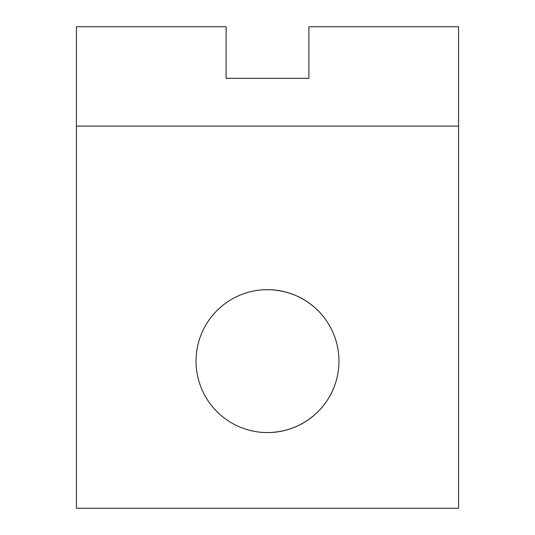 <?xml version="1.0" encoding="UTF-8"?>
<svg xmlns="http://www.w3.org/2000/svg" width="535" height="535" viewBox="0 0 535 535"><rect width="100%" height="100%" fill="white"/><g stroke="black" fill="none" stroke-linecap="round" stroke-linejoin="round"><path stroke-width="0.8" d="M267.5 289.662A71.463 71.463 0 0 1 338.963 361.125A71.463 71.463 0 0 1 267.5 432.588A71.463 71.463 0 0 1 196.037 361.125A71.463 71.463 0 0 1 267.5 289.662C287.101 289.983 303.947 296.958 318.031 310.594M318.031 411.656C303.947 425.292 287.101 432.267 267.5 432.588M226.118 78.337L226.118 26.75L76.431 26.75L76.431 508.25L458.569 508.25L458.569 26.75L308.882 26.75L308.882 78.337L226.118 78.337M308.882 58.348L308.882 78.337M458.569 126.106L76.431 126.106"/></g></svg>
